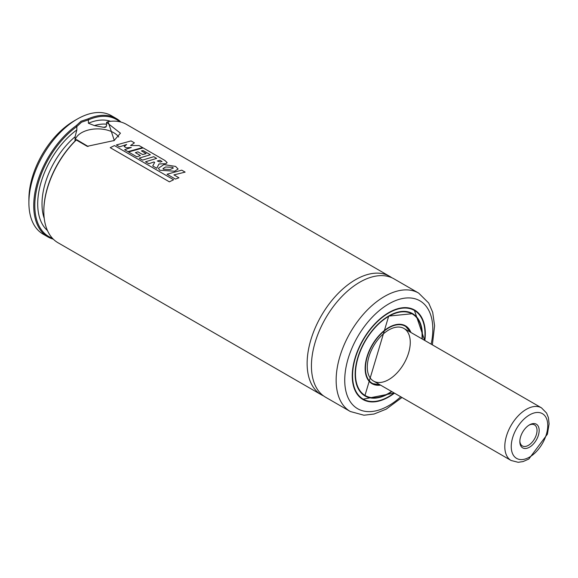 <?xml version="1.0" encoding="UTF-8"?>
<svg xmlns="http://www.w3.org/2000/svg" width="578" height="578" viewBox="0 0 578 578"><rect width="100%" height="100%" fill="white"/><g stroke="black" fill="none" stroke-linecap="round" stroke-linejoin="round"><path stroke-width="0.87" d="M53.321 239.176A68.363 39.47 -60 0 1 47.895 236.908L43.061 234.119A68.363 39.47 -60 0 1 28.9 202.82A68.363 39.47 -60 0 1 77.242 119.09A68.363 39.47 -60 0 1 111.424 115.701L116.257 118.497A68.363 39.47 -60 0 1 120.932 122.059M77.242 119.09L74.02 120.954L77.242 119.09M47.895 236.908A68.363 39.47 -60 0 1 36.356 185.957A68.363 39.47 -60 0 1 76.123 125.744L81.007 121.264L88.029 118.873A68.363 39.47 -60 0 1 116.257 118.497M88.029 118.873L88.42 119.87A67.604 39.029 -60 0 1 119.668 121.748M52.417 238.237A67.604 39.029 -60 0 1 36.681 189.223A67.604 39.029 -60 0 1 76.809 126.575L76.123 125.744M114.018 140.649L120.441 133.193L106.583 122.348L106.583 125.701L105.088 127.427L103.383 127.268L94.431 125.578L88.398 123.251L88.398 119.884M76.831 126.56L76.831 129.934L75.097 136.74L75.017 141.061M106.583 122.348L108.072 121.64A68.363 39.47 -60 0 1 126.358 124.328L389.659 276.342A68.363 39.47 -60 0 1 391.74 277.7M323.507 395.879A68.363 39.47 -60 0 1 321.289 394.752L57.988 242.738A68.363 39.47 -60 0 1 43.834 211.44L43.834 210.818A67.604 39.029 -60 0 1 76.52 139.58L88.109 146.465M43.834 211.44A68.363 39.47 -60 0 1 76.274 139.992L76.52 139.58M321.289 394.752A68.363 39.47 -60 0 1 310.812 339.972A68.363 39.47 -60 0 1 355.477 279.723A68.363 39.47 -60 0 1 389.659 276.342M108.072 121.64L114.307 140.49L87.191 146.321L76.274 139.992M28.9 202.82L28.9 199.099A63.811 36.84 -60 0 1 74.02 120.954M401.985 397.483L386.241 409.13L374.074 414.021L363.952 415.221L350.297 411.5L325.587 397.231A68.363 39.47 -60 0 1 315.111 342.451A68.363 39.47 -60 0 1 359.769 282.209A68.363 39.47 -60 0 1 393.95 278.82L418.66 293.089L428.695 303.024L432.698 312.301L434.591 325.761L432.373 344.856M394.471 393.148A51.652 29.825 -60 0 1 362.948 399.506A51.652 29.825 -60 0 1 355.029 358.114A51.652 29.825 -60 0 1 388.777 312.597A51.652 29.825 -60 0 1 414.599 310.039A51.652 29.825 -60 0 1 424.852 340.521M391.573 391.472A47.093 27.188 -60 0 1 365.231 395.562A47.093 27.188 -60 0 1 358.006 357.818A47.093 27.188 -60 0 1 388.777 316.318A47.093 27.188 -60 0 1 412.324 313.984A47.093 27.188 -60 0 1 421.962 338.845M380.548 385.107A33.423 19.298 -60 0 1 372.066 383.72A33.423 19.298 -60 0 1 366.943 356.937A33.423 19.298 -60 0 1 388.777 327.48A33.423 19.298 -60 0 1 405.489 325.826A33.423 19.298 -60 0 1 410.929 332.48M388.777 329.966A30.381 17.542 -60 0 1 403.971 328.463A30.381 17.542 -60 0 1 403.971 363.548A30.381 17.542 -60 0 1 373.583 381.09A30.381 17.542 -60 0 1 368.93 356.742A30.381 17.542 -60 0 1 388.777 329.966M74.974 140.75A22.788 13.157 180 0 1 81.541 132.738A22.788 13.157 180 0 1 118.714 137.015M88.42 119.87L81.541 122.196L76.809 126.575M124.176 146.53L126.661 144.478L119.581 146.826L116.359 144.962L131.04 140.909L134.421 142.86L130.577 145.526L139.11 145.569L142.6 147.585L127.962 151.638L124.617 149.702L131.314 147.462L126.372 147.802L124.176 146.53M161.739 161.291L160.503 162.093L157.288 160.995L160.106 160.279L162.028 161.659M164.925 160.482L167.143 162.62L165.835 163.668L158.979 163.979L156.761 168.277L152.729 165.951L154.666 162.389L153.929 161.977L148.871 163.733L145.497 161.789L156.652 158.394L153.734 156.703L142.542 160.099L139.154 158.141L150.352 154.752L143.041 150.533L141.422 150.901L146.118 153.611L142.607 154.543L137.947 151.848L135.382 152.643L140.425 155.554L136.907 156.84L128.482 151.978L143.156 147.903L164.925 160.482M110.225 147.672L114.451 145.584L173.617 179.744L169.383 181.832L110.225 147.672M167.028 174.224L181.738 170.156L185.126 172.114L173.927 174.888L178.949 177.793L175.437 179.079L167.028 174.224M163.386 169.173L162.982 168.581L165.604 166.991L172.584 167.273L173.299 168.046L170.084 169.506L163.386 169.173M163.892 164.564L175.596 166.428L178.111 169.022L174.635 171.211L159.738 170.235L158.423 168.27L163.892 164.564M538.378 435.328A13.67 7.897 -60 0 1 527.548 448.087A13.67 7.897 -60 0 1 519.839 441.606A13.67 7.897 -60 0 1 529.506 424.859A13.67 7.897 -60 0 1 538.378 435.328M528.949 425.198A12.152 7.015 -60 0 1 534.505 424.873A12.152 7.015 -60 0 1 536.319 434.786A12.152 7.015 -60 0 1 522.353 445.927A12.152 7.015 -60 0 1 519.853 440.956M88.398 123.251A63.501 36.667 -60 0 1 110.557 121.293M47.468 230.571A63.501 36.667 -60 0 1 40.995 182.569A63.501 36.667 -60 0 1 76.831 129.934M94.431 125.578A60.466 34.911 -60 0 1 106.583 124.198M44.231 218.376A60.466 34.911 -60 0 1 75.097 136.74M103.383 127.268A60.466 34.911 -60 0 1 106.157 126.893M350.297 411.5A68.363 39.47 -60 0 1 339.821 356.72A68.363 39.47 -60 0 1 384.478 296.471A68.363 39.47 -60 0 1 418.66 293.089M400.771 396.783A62.287 35.959 -60 0 1 345.153 386.957A62.287 35.959 -60 0 1 388.777 303.912A62.287 35.959 -60 0 1 431.159 344.156M403.675 307.662A51.5 29.738 -60 0 1 414.31 310.046A51.5 29.738 -60 0 1 424.982 333.752M388.669 396.638A51.5 29.738 -60 0 1 362.811 399.254A51.5 29.738 -60 0 1 355.427 391.227M394.189 392.982A51.196 29.557 -60 0 1 352.674 378.749A51.196 29.557 -60 0 1 388.777 312.973A51.196 29.557 -60 0 1 424.57 340.355M391.877 391.646A47.555 27.455 -60 0 1 355.188 375.953A47.555 27.455 -60 0 1 388.777 315.949A47.555 27.455 -60 0 1 422.258 339.019M388.669 316.007A47.252 27.282 -60 0 1 412.186 313.731A47.252 27.282 -60 0 1 419.072 321.31M374.949 397.736A47.252 27.282 -60 0 1 364.935 395.569A47.252 27.282 -60 0 1 355.152 374.06M398.372 324.294A33.271 19.211 -60 0 1 405.2 325.833A33.271 19.211 -60 0 1 410.532 332.249M380.143 384.876A33.271 19.211 -60 0 1 371.929 383.46A33.271 19.211 -60 0 1 367.175 378.323M379.977 384.782A32.968 19.031 -60 0 1 365.903 362.803A32.968 19.031 -60 0 1 388.777 327.856A32.968 19.031 -60 0 1 410.366 332.155M373.583 381.09L511.089 460.478A30.381 17.542 -60 0 1 511.089 425.394A30.381 17.542 -60 0 1 541.47 407.844L403.971 328.463M546.268 434.707A25.829 14.912 -60 0 1 514.846 457.068A25.829 14.912 -60 0 1 527.396 416.297A25.829 14.912 -60 0 1 546.268 434.707M424.642 340.399L414.31 310.046L412.548 309.028M394.261 393.026L362.811 399.254L361.048 398.235M364.935 395.569L388.712 316.087L412.186 313.731M412.324 313.984L410.228 312.777M365.231 395.562L363.136 394.348M410.59 332.285L405.2 325.833L403.82 325.038M380.201 384.912L371.929 383.46L370.549 382.665M114.285 140.497L113.75 140.808M87.199 146.313L87.697 146.4M511.089 460.478L518.177 462.299L523.068 461.569L528.798 459.055L547.402 434.186L549.1 423.891L548.414 417.67L546.593 413.075L541.47 407.844"/></g></svg>

